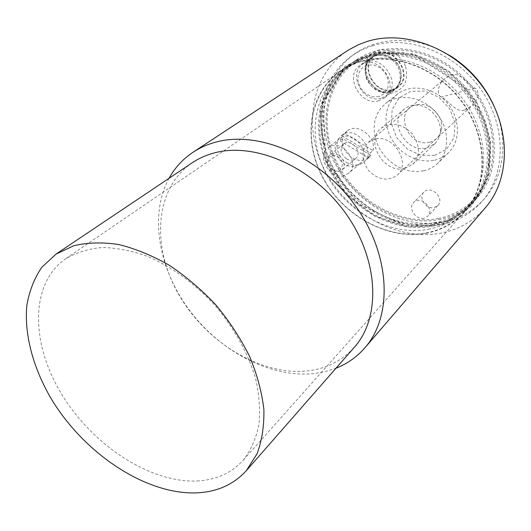 <?xml version="1.0" encoding="UTF-8"?>
<svg xmlns="http://www.w3.org/2000/svg" width="531" height="531" viewBox="0 0 531 531"><rect width="100%" height="100%" fill="white"/><g stroke="black" fill="none" stroke-linecap="round" stroke-linejoin="round"><path stroke-width="0.4" stroke-dasharray="2.65 1.99" d="M338.712 155.171C335.28 153.28 332.233 153.286 329.578 155.191C325.543 160.229 326.545 165.254 332.579 170.259C336.077 172.203 339.17 172.17 341.858 170.166C345.767 165.128 344.719 160.13 338.712 155.171M346.431 158.782C340.517 153.89 339.561 148.959 343.57 143.981C350.945 137.449 363.416 152.689 355.578 158.643C352.916 160.627 349.863 160.674 346.431 158.782M341.997 135.883L370.313 152.822L373.014 150.519L344.811 133.673L341.997 135.883L339.999 140.821L342.814 138.591L370.923 155.417L368.215 157.74L339.999 140.821M368.215 157.74L370.313 152.822M373.014 150.519C376.598 136.845 357.151 122.196 347.274 131.018L344.811 133.673M346.723 162.552C353.035 166.03 358.644 165.918 363.543 162.207C377.687 151.315 355.1 123.703 341.632 135.451C333.541 141.299 336.554 156.837 346.723 162.552M342.814 138.591C341.931 146.536 345.077 152.974 352.272 157.919C358.538 161.358 364.113 161.238 368.992 157.541L370.923 155.417M337.709 156.665C346.65 162.015 341.174 175.21 332.393 169.754C323.565 164.504 328.828 151.262 337.709 156.665M392.781 89.858L397.938 87.276C415.415 75.077 391.546 42.075 374.614 55.138C358.525 65.2 374.72 95.859 392.781 89.858M392.608 89.4C374.999 95.261 359.202 65.373 374.879 55.556C391.4 42.805 414.678 74.997 397.619 86.898L392.608 89.4M389.323 91.949C371.647 97.81 355.75 67.776 371.474 57.925C379.964 51.507 394.805 57.6 398.867 69.329C401.562 77.718 400.055 84.422 394.354 89.44L389.323 91.949M381.158 98.275C363.337 104.149 347.168 73.729 363.018 63.813C379.698 50.923 403.474 83.739 386.229 95.753L381.158 98.275M390.391 91.12C372.742 96.981 356.872 66.992 372.583 57.156C381.066 50.744 395.887 56.817 399.936 68.532C402.624 76.909 401.117 83.599 395.416 88.611L390.391 91.12M405.392 65.944C401.044 56.147 391.818 49.542 382.147 49.27C375.941 50.279 371.036 53.299 367.445 58.324C365.069 64.178 364.817 70.424 366.695 77.068C371.01 86.593 379.924 93.064 389.442 93.536C395.615 92.693 400.573 89.819 404.317 84.9C406.872 79.073 407.224 72.754 405.392 65.944M379.068 96.682L372.357 96.815L365.813 93.834L360.695 88.338L358 81.389L358.252 74.327L361.438 68.532L366.948 65.167L373.718 64.928L380.382 67.895L385.592 73.49L388.287 80.566L387.935 87.695L384.63 93.443L379.068 96.682M438.719 219.642C453.872 216.661 466.603 209.519 476.918 198.209C502.406 170.338 499.996 118.134 468.9 83.042C438.075 47.697 386.614 38.624 355.704 60.335C323.956 82.106 317.346 128.675 337.391 165.791C357.204 203.048 400.739 226.91 438.719 219.642M438.281 218.493C453.162 215.559 465.667 208.55 475.809 197.466C501.018 169.993 498.662 118.473 467.977 83.845C437.571 48.978 386.774 40.044 356.301 61.53C325.078 83.015 318.593 128.914 338.38 165.486C357.94 202.198 400.872 225.682 438.281 218.493M378.762 100.737C360.43 106.758 343.769 75.429 360.071 65.24C377.222 52.005 401.702 85.783 383.993 98.135L378.762 100.737M434.112 207.575L437.869 205.537C445.243 198.461 430.767 184.522 423.93 192.109C417.983 197.446 426.028 209.639 434.112 207.575M423.99 218.234C415.806 220.285 407.596 207.88 413.596 202.497C420.492 194.837 435.234 209.048 427.78 216.19L423.99 218.234M355.272 165.977L359.945 163.634C373.114 153.512 352.046 127.765 339.528 138.71C327.972 146.848 341.446 170.033 355.272 165.977M343.915 175.648C329.937 179.69 316.184 156.121 327.839 147.923C340.451 136.879 361.923 163.097 348.635 173.292L343.915 175.648M429.745 142.142C436.316 140.31 440.232 135.909 441.493 128.94C443.558 117.192 431.776 103.797 419.862 104.335L415.72 104.886C393.245 109.983 407.967 148.348 429.745 142.142M426.891 147.91L434.763 143.728C437.73 140.907 439.529 137.337 440.179 133.016C442.515 119.721 429.141 104.507 415.654 105.118C411.286 105.204 407.509 106.539 404.337 109.114C387.657 121.546 406.587 153.824 426.891 147.91M434.723 155.371L446.611 149.204L453.939 137.814L455.094 123.404L449.744 108.882L438.931 97.286L424.913 91.027L410.616 91.332L398.947 98.023L392.137 109.625L391.407 123.789L396.776 137.775L407.184 148.959L420.678 155.244L434.723 155.371M434.557 160.216C439.98 158.961 444.653 156.439 448.576 152.656C460.888 140.888 460.324 117.709 446.79 102.476C433.415 87.104 410.503 83.573 397.248 94.279L392.562 98.965L389.037 104.634L386.814 111.052L385.944 117.968L386.462 125.11L388.327 132.212L391.466 139.009L395.761 145.242L401.038 150.685L407.111 155.138L413.755 158.417L420.718 160.408L427.74 161.019L434.557 160.216M423.592 170.809C429.088 169.562 433.814 167.026 437.783 163.203C450.235 151.308 449.558 127.745 435.739 112.194C422.079 96.496 398.801 92.806 385.406 103.631L380.674 108.37L377.129 114.112L374.906 120.623L374.063 127.652L374.62 134.914L376.552 142.135L379.771 149.052L384.152 155.404L389.535 160.959L395.721 165.506L402.471 168.878L409.547 170.936L416.676 171.593L423.592 170.809M449.903 55.543C418.786 36.088 380.853 35.842 355.989 52.967C321.952 75.933 314.691 125.382 335.771 164.783C356.613 204.329 402.704 229.764 443.113 222.124C459.481 218.938 473.194 211.185 484.259 198.873C504.43 176.405 509.043 138.75 493.73 105.403M372.404 45.779L362.315 49.675L353.069 54.919C318.952 77.944 311.737 127.566 332.93 167.126C353.885 206.831 400.142 232.405 440.684 224.792C457.098 221.619 470.851 213.86 481.949 201.514C506.05 174.48 506.793 126.398 481.079 89.626C455.552 52.755 408.226 34.502 372.404 45.779M434.398 222.695C449.352 219.768 461.917 212.745 472.092 201.627C497.408 174.049 494.965 122.203 464.041 87.31C433.396 52.171 382.293 43.104 351.701 64.676C323.133 83.871 314.691 124.254 329.087 158.928C345.422 201.229 393.405 231.124 434.398 222.695M432.227 225.038C447.221 222.124 459.819 215.095 470.021 203.95C495.39 176.319 492.894 124.294 461.837 89.248C431.059 53.956 379.784 44.816 349.126 66.441C320.498 85.677 312.089 126.179 326.565 160.966C342.986 203.406 391.121 233.448 432.227 225.038M428.258 229.332C443.332 226.432 455.983 219.389 466.225 208.205C491.693 180.467 489.111 128.117 457.802 92.792C426.785 57.222 375.191 47.956 344.427 69.661C312.898 91.365 306.599 137.894 326.811 175.071C346.803 212.38 390.371 236.408 428.258 229.332M404.821 168.433L412.886 164.205C420.579 155.105 420.2 144.79 411.751 133.281C401.416 123.424 391.241 121.732 381.225 128.197C364.193 140.861 383.986 174.321 404.821 168.433M192.242 162.751C154.647 188.279 151.069 246.404 178.622 294.274C205.955 342.303 260.84 376.048 307.582 370.884C326.519 368.673 342.123 360.781 354.403 347.201M169.024 178.323C148.892 215.281 158.636 269.21 189.6 310.482C220.611 351.761 270.883 378.211 314.299 373.565L325.423 371.594L335.984 368.235M485.307 207.787C473.3 221.361 458.333 229.843 440.418 233.222C396.876 241.16 347.42 213.502 325.098 170.902C302.517 128.456 310.376 75.243 347.281 50.784M197.094 480.986C215.925 480.024 231.224 473.174 242.992 460.43C250.526 450.733 255.803 439.11 258.823 425.577C260.396 411.127 259.36 395.635 255.723 379.088C248.156 353.394 234.722 328.988 215.42 305.883C195.481 284.112 171.998 266.993 147.976 256.533C132.04 250.805 116.8 247.798 102.271 247.506C88.458 248.767 76.265 252.51 65.678 258.736C29.743 283.68 30.612 343.464 61.649 394.201C92.494 445.091 149.881 483.071 197.094 480.986M426.035 232.976C441.361 230.062 454.224 222.907 464.618 211.524C490.365 183.421 487.677 130.334 455.897 94.472C424.402 58.357 372.092 48.892 340.922 70.829C308.923 92.799 302.577 140.005 323.1 177.746C343.404 215.626 387.59 240.085 426.035 232.976M426.147 233.268C441.546 230.341 454.463 223.159 464.904 211.716C490.717 183.507 488.022 130.248 456.129 94.266C424.528 58.025 372.052 48.527 340.769 70.523C308.637 92.567 302.265 139.945 322.855 177.825C343.218 215.838 387.564 240.39 426.147 233.268M432.752 226.106C448.025 223.146 460.848 215.984 471.216 204.614C496.87 176.577 494.321 123.876 462.846 88.358C431.657 52.596 379.711 43.316 348.621 65.16C319.489 84.668 310.934 125.82 325.636 161.132C342.296 204.15 391.062 234.602 432.752 226.106M327.979 159.254C344.546 202.132 393.172 232.452 434.756 223.936C449.989 220.969 462.78 213.814 473.134 202.464C498.728 174.48 496.233 121.944 464.884 86.573C433.814 50.949 382.028 41.737 350.998 63.541C321.925 83.009 313.343 124.048 327.979 159.254M374.594 139.215L368.408 142.315C360.834 150.585 361.014 160.116 368.945 170.916C378.636 180.162 388.068 181.562 397.241 175.104C411.678 163.336 392.973 133.493 374.594 139.215M464.413 110.096C456.421 113.083 447.706 100.113 441.553 96.941C435.964 95.646 438.062 83.102 445.117 78.548L451.582 74.957C459.488 71.599 468.827 84.774 474.807 88.173C479.832 89.361 478.345 100.963 471.979 105.642L464.413 110.096M474.807 88.173L441.553 96.941M343.57 143.981L329.578 155.191M355.578 158.643L341.858 170.166M347.274 131.018L341.632 135.451M368.992 157.541L363.543 162.207M386.229 95.753L394.354 89.44M363.018 63.813L371.474 57.925M395.416 88.611L397.619 86.898M372.583 57.156L374.879 55.556M399.936 68.579C402.598 77.214 400.029 85.823 393.491 90.37C384.006 95.421 371.076 89.693 366.41 78.595C364.817 72.893 365.076 67.51 367.173 62.446C370.333 58.078 374.601 55.436 379.99 54.514C388.34 54.666 396.232 60.235 399.936 68.579M374.614 55.138L360.071 65.24M397.938 87.276L383.993 98.135M423.93 192.109L413.596 202.497M437.869 205.537L427.78 216.19M339.528 138.71L327.839 147.923M359.945 163.634L348.635 173.292M419.862 104.335L415.654 105.118M441.493 128.94L440.179 133.016M397.248 94.279L385.406 103.631M448.576 152.656L437.783 163.203M355.989 52.967L353.069 54.919M484.259 198.873L481.949 201.514M356.301 61.53L351.701 64.676M475.809 197.466L472.092 201.627M326.167 160.727L357.363 203.453L405.472 225.887L447.407 221.434L466.225 209.878L480.489 192.627L488.825 170.876L490.339 146.304L484.697 120.955L465.302 88.02L414.24 54.978L376.247 53.127L344.792 67.703L322.244 102.364L326.167 160.727M349.126 66.441L344.427 69.661M470.021 203.95L466.225 208.205M404.337 109.114L381.225 128.197M434.763 143.728L412.886 164.205M340.922 70.829L65.678 258.736M464.618 211.524L242.992 460.43M348.621 65.16L340.769 70.523M471.216 204.614L464.904 211.716M325.403 160.913L345.084 192.58L374.169 215.871L408.392 227.155L442.588 224.201L471.043 206.712L488.321 176.916L490.531 139.739L476.639 102.085L449.02 71.38L413.145 53.691L376.127 52.131L344.898 66.335L319.874 108.224L325.403 160.913M355.704 60.335L350.998 63.541M476.918 198.209L473.134 202.464M397.241 175.104L471.979 105.642M368.408 142.315L445.117 78.548"/><path stroke-width="0.8" d="M493.73 105.403C484.026 84.469 469.417 67.849 449.903 55.543M246.391 470.579L354.403 347.201C381.092 317.472 379.028 259.805 345.708 213.376C312.606 166.827 254.853 141.611 213.993 152.994C205.988 155.145 198.74 158.404 192.242 162.751L56.054 254.07L41.75 267.352C34.356 278.271 29.404 290.796 26.908 304.933C23.975 334.145 33.081 367.883 51.407 399.1C84.376 453.66 145.693 494.686 196.443 492.881C216.993 492.011 233.647 484.571 246.391 470.579L256.991 453.905C261.936 440.77 264.232 425.981 263.88 409.547C261.916 392.442 257.203 374.833 249.736 356.713C240.762 338.685 229.571 321.527 216.15 305.239C201.72 289.846 186.135 276.545 169.409 265.341C152.39 255.617 135.531 248.681 118.818 244.539C102.563 242.09 87.608 242.475 73.942 245.694L56.054 254.07M335.984 368.235C347.294 363.762 356.958 356.925 364.97 347.719C393.053 315.892 390.703 254.608 355.173 205.47C319.868 156.2 258.517 129.903 215.281 142.268C207.143 144.512 199.749 147.824 193.085 152.205C182.929 158.975 174.911 167.677 169.024 178.323M193.085 152.205L348.582 49.947L358.213 44.81L367.12 41.464C405.266 29.305 455.963 48.606 483.515 87.993C511.26 127.274 510.762 178.741 485.307 207.787L364.97 347.719"/></g></svg>
